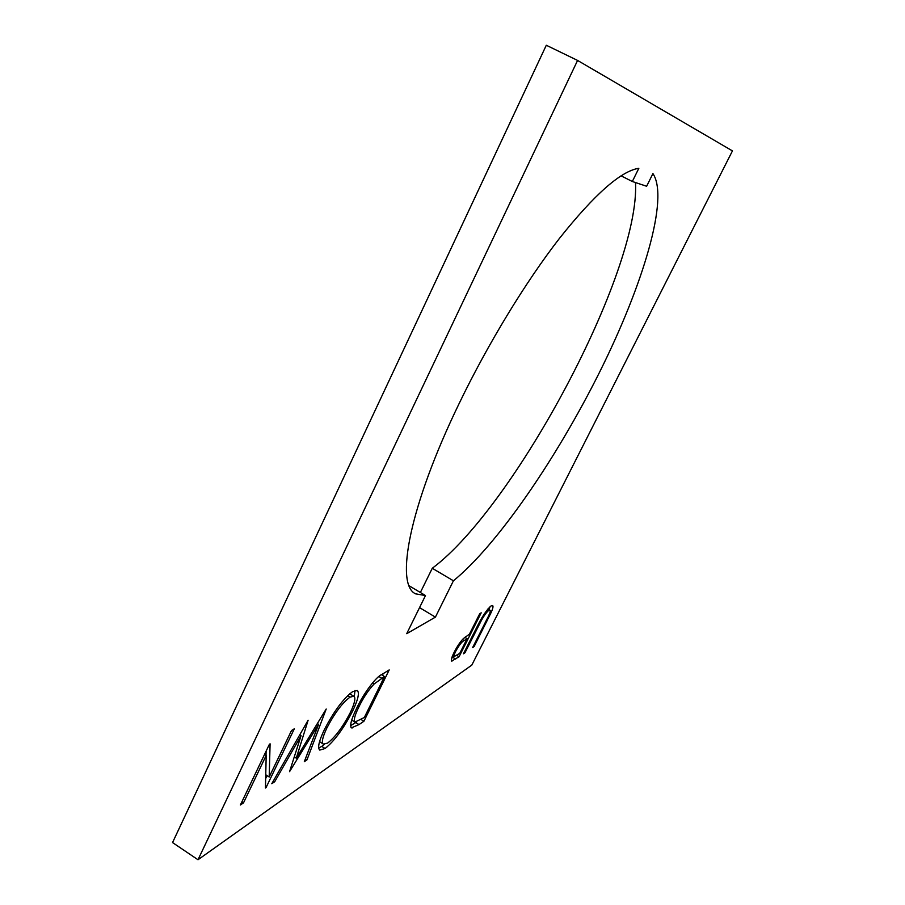 <?xml version="1.0" encoding="UTF-8"?>
<svg xmlns="http://www.w3.org/2000/svg" width="905" height="905" viewBox="0 0 905 905"><rect width="100%" height="100%" fill="white"/><g stroke="black" fill="none" stroke-linecap="round" stroke-linejoin="round"><path stroke-width="1.36" d="M409.173 585.795L425.486 595.558L406.707 633.681L435.407 617.131L453.428 580.795C497.399 544.934 556.451 458.586 599.698 371.932C642.742 285.607 669.474 198.229 652.924 173.59L646.634 186.26L632.324 181.498L638.84 168.285C620.932 171.034 594.506 194.349 559.562 238.241C525.703 281.862 488.078 343.572 459.299 403.2C409.083 506.698 394.897 584.63 415.576 593.838L425.486 595.558M356.74 708.095C363.539 693.513 376.163 676.601 381.899 674.451L389.207 669.915L363.901 721.274L359.002 724.588L351.411 727.835C349.613 725.527 351.389 718.943 356.74 708.095M326.207 709.011L306.987 759.849L304.318 761.659L318.594 724.317L289.555 771.66L301.06 735.675L274.701 781.739L271.794 783.696L308.119 720.233L296.274 758.175L326.207 709.011M269.192 776.988L291.523 730.527L294.34 728.785L266.059 787.588L265.448 788.006L266.194 755.392L243.479 802.905L240.379 804.998L269.407 744.261L270.097 743.831L269.192 776.988L265.753 774.748M577.582 60.431L198.003 859.75L471.799 665.118L732.45 150.897L577.582 60.431L546.303 45.25L172.55 842.566L198.003 859.75M352.724 691.578L357.283 690.47C359.658 692.744 358.097 699.61 352.622 711.07C343.651 728.468 334.477 740.946 325.076 748.514L319.759 750.087C317.372 747.949 318.911 741.116 324.397 729.588C333.956 711.172 343.391 698.502 352.724 691.578M479.695 613.76L481.2 612.821L459.061 656.77L451.606 661.069C450.803 660.231 451.674 657.268 454.208 652.177C457.297 646.147 460.362 641.611 463.417 638.557L469.412 634.179L479.695 613.76M491.426 611.95L474.118 646.555L472.648 647.55L488.417 616.271C490.171 612.549 490.657 610.513 489.899 610.14L488.87 610.355C486.947 611.757 484.537 614.948 481.652 619.914L464.966 652.765L463.451 653.795L476.686 627.538C481.743 617.131 486.528 609.936 491.042 605.943L492.603 605.547C493.383 606.067 492.987 608.194 491.426 611.95L490.239 611.248M635.502 182.55C640.367 271.76 514.583 507.004 432.273 568.272L420.373 592.492M621.045 175.83L632.324 181.498M432.273 568.272L453.428 580.795M419.547 607.606L435.407 617.131M267.099 775.619L265.663 778.605M265.47 787.203L266.059 787.588M264.588 754.351L266.194 755.392M241.884 801.853L243.479 802.905M266.115 751.139L266.025 755.279M305.392 758.831L306.987 759.849M317.361 723.536L318.594 724.317M299.759 734.837L301.06 735.675M273.401 780.891L274.701 781.739M294.283 756.885L296.274 758.175M351.389 710.289L352.622 711.07M324.284 744.43L321.75 746.387L325.076 748.514M321.75 746.387L318.707 747.983M354.986 690.458L354.296 696.545M325.608 727.156L326.886 727.971C322.485 737.258 321.32 742.666 323.39 744.182L327.644 743.073C335.314 737.043 342.871 726.885 350.303 712.586C354.692 703.389 355.891 697.925 353.923 696.205L349.613 693.875M319.544 741.591L323.39 744.182M347.69 695.64L350.077 697.133C342.475 702.642 334.748 712.925 326.886 727.971M353.923 696.205L350.077 697.133M383.2 673.637L382.408 675.254M361.197 719.577L363.901 721.274M356.57 722.088L350.597 725.618M350.948 727.337L352.068 728.05M364.319 717.495L384.478 676.544L374.24 683.886C368.64 689.768 363.561 697.348 359.002 706.635C354.794 715.188 353.425 720.335 354.907 722.088L364.319 717.495M381.503 674.7L384.478 676.544M357.837 705.911L359.002 706.635M372.555 682.845L374.24 683.886M465.566 636.781L465.193 637.527M456.742 655.367L459.061 656.77M455.011 650.616L455.815 651.102C454.321 654.145 453.812 655.933 454.287 656.476L451.629 658.252M451.369 660.774L451.968 661.136M452.658 655.492L454.287 656.476L459.763 653.331L467.138 638.692L464.175 640.57C462.059 641.43 459.265 644.937 455.815 651.102M462.455 639.541L464.175 640.57M464.853 637.324L467.138 638.692M473.372 646.113L474.118 646.555M487.456 609.518L488.87 610.355M480.928 619.484L481.652 619.914M464.197 652.301L464.966 652.765M490.046 606.701L489.039 609.642M355.823 722.586L359.002 724.588M378.957 676.51L381.763 678.241M452.907 657.415L455.645 659.078M486.392 620.366L487.139 620.807M477.308 626.328L478.078 626.792M354.907 722.088L351.706 720.063M489.899 610.14L487.908 608.963"/></g></svg>
